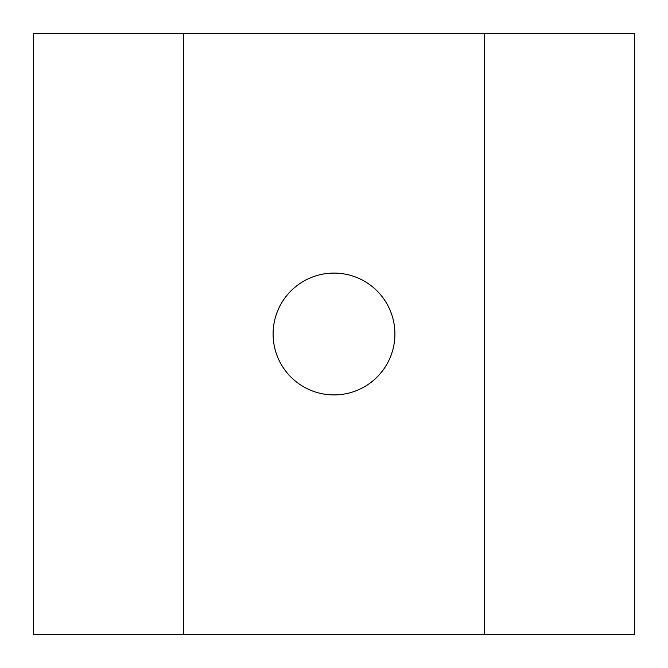 <?xml version="1.0" encoding="UTF-8"?>
<svg xmlns="http://www.w3.org/2000/svg" width="668" height="668" viewBox="0 0 668 668"><rect width="100%" height="100%" fill="white"/><g stroke="black" fill="none" stroke-linecap="round" stroke-linejoin="round"><path stroke-width="1" d="M394.913 334A60.905 60.905 0 0 1 303.548 386.747A60.905 60.905 0 0 1 303.548 281.253A60.905 60.905 0 0 1 394.913 334M183.7 33.4L484.3 33.4L484.3 634.6L33.4 634.6L33.4 33.4L183.7 33.4L183.7 634.6M484.3 33.4L634.6 33.4L634.6 634.6L484.3 634.6"/></g></svg>
